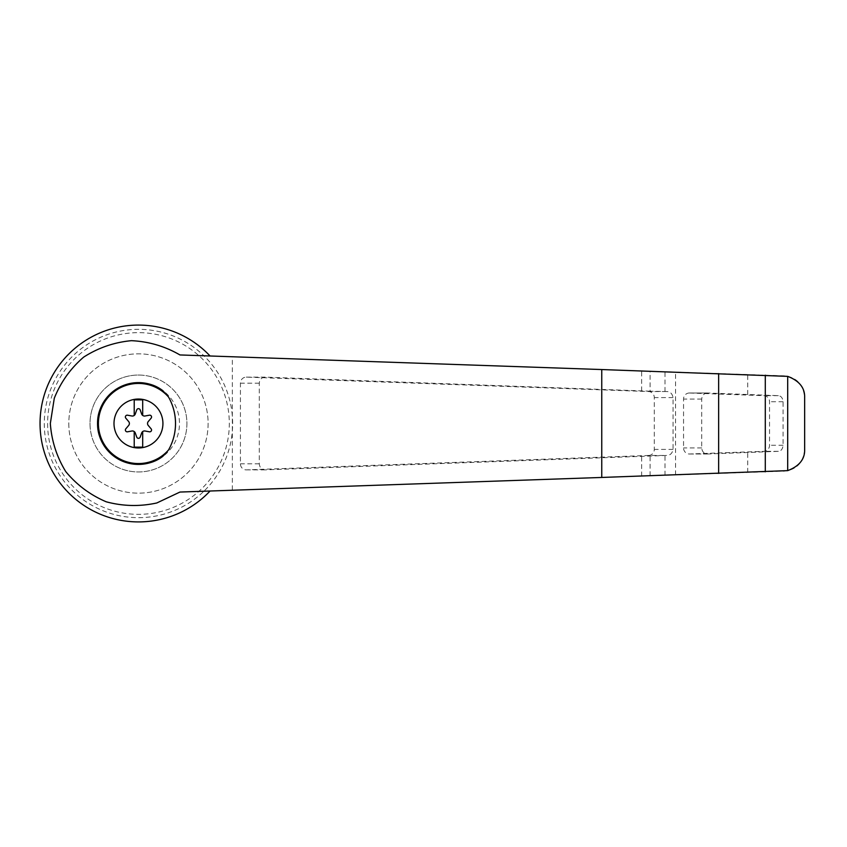 <?xml version="1.0" encoding="UTF-8"?>
<svg xmlns="http://www.w3.org/2000/svg" width="847" height="847" viewBox="0 0 847 847"><rect width="100%" height="100%" fill="white"/><g stroke="black" fill="none" stroke-linecap="round" stroke-linejoin="round"><path stroke-width="0.64" stroke-dasharray="4.24 3.18" d="M179.945 354.946L210.067 355.984A98.411 98.411 0 0 0 69.56 353.231A98.411 98.411 0 0 0 69.56 493.769A98.411 98.411 0 0 0 210.067 491.016L179.945 492.054M804.65 449.376C803.39 462.79 796.371 470.053 783.602 471.165L232.332 490.244L232.332 415.962A94.176 94.176 0 0 0 203.894 355.772L783.602 375.835C796.36 376.947 803.38 384.21 804.65 397.624M232.332 490.244L203.894 491.228A94.176 94.176 0 0 1 44.288 423.5A94.176 94.176 0 0 1 203.894 355.772L210.067 355.984M210.067 491.016L203.894 491.228A94.176 94.176 0 0 0 232.332 415.962L232.332 356.756M650.083 391.198L265.016 377.127C261.543 377.487 259.648 379.509 259.298 383.183L259.298 463.817C259.648 467.491 261.543 469.513 265.016 469.873L666.398 455.464C670.062 455.485 672.274 453.473 673.058 449.408L673.058 397.592C672.296 393.537 670.072 391.526 666.398 391.536L650.083 391.198L650.083 371.219M134.218 431.568L134.218 447.121L142.698 447.121L142.698 431.568M47.612 423.5A90.841 90.841 0 0 0 183.884 502.176A90.841 90.841 0 0 0 183.884 344.824A90.841 90.841 0 0 0 47.612 423.5M648.654 455.464A6.056 5.855 -90 0 0 654.297 449.408L654.297 397.592A6.056 5.855 -90 0 0 648.654 391.536L246.466 377.127A6.056 5.855 -90 0 0 240.421 383.183L240.421 463.817A6.056 5.855 -90 0 0 246.466 469.873L648.654 455.464L666.398 455.464M689.596 393.008A6.056 5.855 -90 0 0 683.55 399.053L683.55 447.947A6.056 5.855 -90 0 0 689.596 453.992L763.899 451.335A6.056 5.855 -90 0 0 769.542 445.278L769.542 401.722A6.056 5.855 -90 0 0 763.899 395.665L689.596 393.008L707.425 392.997C703.963 393.368 702.057 395.39 701.718 399.053L701.718 447.947C702.057 451.61 703.963 453.632 707.425 454.003L778.329 451.335C781.103 451.07 782.692 449.048 783.083 445.278L783.083 401.722C782.702 397.963 781.114 395.941 778.329 395.665L707.626 393.008M68.808 423.5A69.645 69.645 0 0 0 173.286 483.817A69.645 69.645 0 0 0 173.286 363.183A69.645 69.645 0 0 0 68.808 423.5A69.645 69.645 0 0 0 173.286 483.817A69.645 69.645 0 0 0 173.286 363.183A69.645 69.645 0 0 0 68.808 423.5M90.004 423.5A48.448 48.448 0 0 0 138.463 471.948A48.448 48.448 0 0 0 186.912 423.5A48.448 48.448 0 0 0 138.463 375.052A48.448 48.448 0 0 0 90.004 423.5M138.463 375.052A48.448 48.448 0 0 1 180.422 447.724A48.448 48.448 0 0 1 96.505 447.724A48.448 48.448 0 0 1 138.463 375.052M138.463 382.484A41.016 41.016 0 0 1 173.984 444.008A41.016 41.016 0 0 1 102.932 444.008A41.016 41.016 0 0 1 138.463 382.484M128.659 425.459L125.801 428.836A1.821 1.821 0 0 0 127.505 431.801L131.867 431.007A3.028 3.028 0 0 1 135.255 432.965L136.748 437.137A1.821 1.821 0 0 0 140.168 437.137L141.661 432.965A3.028 3.028 0 0 1 145.059 431.007L149.411 431.801A1.821 1.821 0 0 0 151.126 428.836L148.257 425.459A3.028 3.028 0 0 1 148.257 421.541L151.126 418.164A1.821 1.821 0 0 0 149.411 415.199L145.059 415.993A3.028 3.028 0 0 1 141.661 414.035L140.168 409.863A1.821 1.821 0 0 0 136.748 409.863L135.255 414.035A3.028 3.028 0 0 1 131.867 415.993L127.505 415.199A1.821 1.821 0 0 0 125.801 418.164L128.659 421.541A3.028 3.028 0 0 1 128.659 425.459M142.698 415.432L142.698 399.879L134.218 399.879L134.218 415.432M641.645 390.943L641.645 370.922M641.645 476.078L641.645 456.057M650.083 475.781L650.083 455.802M664.99 475.273L664.99 455.495M673.058 449.408L654.297 449.408M265.206 469.873L246.466 469.873M259.298 463.817L240.421 463.817M259.298 383.183L240.421 383.183M778.329 395.665L763.899 395.665M783.083 401.722L769.542 401.722M783.083 445.278L769.542 445.278M778.329 451.335L763.899 451.335M707.626 453.992L689.596 453.992M701.718 447.947L683.55 447.947M701.718 399.053L683.55 399.053M666.398 391.536L648.654 391.536M673.058 397.592L654.297 397.592M265.206 377.127L246.466 377.127M664.99 391.505L664.99 371.727M675.546 474.902L675.546 372.098M747.721 472.404L747.721 452.52M747.721 394.48L747.721 374.596M246.265 469.873L265.016 469.873M689.394 454.003L707.425 454.003M689.394 392.997L707.425 392.997M246.265 377.127L265.016 377.127"/><path stroke-width="1.27" d="M179.945 354.946C164.932 346.254 148.765 341.5 131.433 340.674C114.165 342.294 98.231 347.789 83.631 357.148C70.502 368.477 60.719 382.177 54.282 398.259L50.333 423.5C51.561 440.779 56.696 456.798 65.748 471.578C76.781 484.939 90.29 495.019 106.246 501.805C123.006 506.294 139.861 506.675 156.811 502.97L179.945 492.054L601.762 477.454L601.762 369.546L179.945 354.946M210.067 355.984A98.411 98.411 0 0 0 69.56 353.231A98.411 98.411 0 0 0 69.56 493.769A98.411 98.411 0 0 0 210.067 491.016M601.762 477.454L787.689 470.636L787.689 376.364L601.762 369.546M138.463 399.043A24.457 24.457 0 0 1 149.803 445.173A24.457 24.457 0 0 1 114.705 429.344A24.457 24.457 0 0 1 138.463 399.043M134.218 431.568A3.028 3.028 0 0 0 131.867 431.007L127.505 431.801A1.821 1.821 0 0 1 125.801 428.836L128.659 425.459A3.028 3.028 0 0 0 128.659 421.541L125.801 418.164A1.821 1.821 0 0 1 127.505 415.199L131.867 415.993A3.028 3.028 0 0 0 134.218 415.432L134.218 399.879L142.698 399.879L142.698 415.432A3.028 3.028 0 0 0 145.059 415.993L149.411 415.199A1.821 1.821 0 0 1 151.126 418.164L148.257 421.541A3.028 3.028 0 0 0 148.257 425.459L151.126 428.836A1.821 1.821 0 0 1 149.411 431.801L145.059 431.007A3.028 3.028 0 0 0 141.661 432.965L140.168 437.137A1.821 1.821 0 0 1 136.748 437.137L135.255 432.965A3.028 3.028 0 0 0 134.218 431.568L134.218 447.121L142.698 447.121L142.698 431.568M168.489 450.022L162.836 456.321A40.878 40.878 0 0 1 108.172 396.036A40.878 40.878 0 0 1 162.836 390.679L168.489 396.978A51.974 50.206 90 0 1 168.489 450.022A40.063 40.063 0 0 1 110.724 452.404A40.063 40.063 0 0 1 110.724 394.596A40.063 40.063 0 0 1 168.489 396.978M787.689 470.636C799.324 466.178 804.978 459.085 804.65 449.376L804.65 397.624C804.978 387.915 799.324 380.822 787.689 376.364M134.218 415.432A3.028 3.028 0 0 0 135.255 414.035L136.748 409.863A1.821 1.821 0 0 1 140.168 409.863L141.661 414.035A3.028 3.028 0 0 0 142.698 415.432M162.836 456.321C137.373 476.056 96.907 455.707 97.574 423.5C96.907 391.293 137.373 370.944 162.836 390.679M718.648 473.409L718.648 373.591M765.286 471.8L765.286 375.2"/></g></svg>
